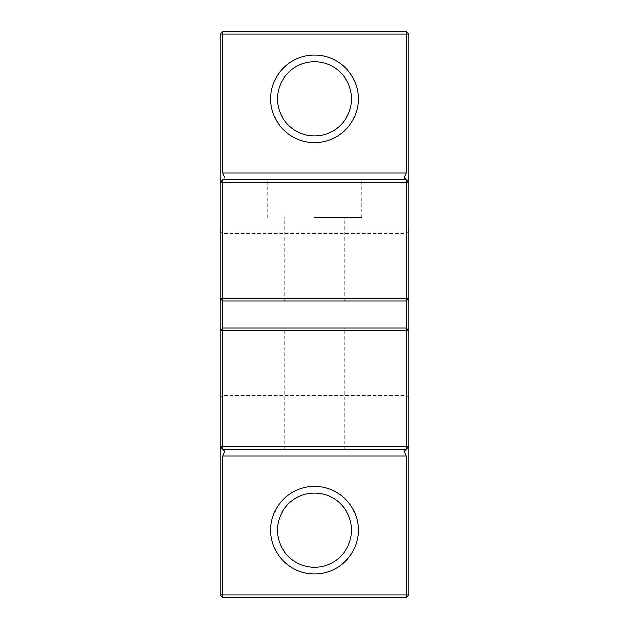 <?xml version="1.0" encoding="UTF-8"?>
<svg xmlns="http://www.w3.org/2000/svg" width="629" height="629" viewBox="0 0 629 629"><rect width="100%" height="100%" fill="white"/><g stroke="black" fill="none" stroke-linecap="round" stroke-linejoin="round"><path stroke-width="0.47" stroke-dasharray="3.15 2.36" d="M222.847 597.55L406.153 597.55L408.85 594.853L408.85 34.147L406.153 31.45L222.847 31.45L220.15 34.147L220.15 594.853L222.847 597.55M344.826 449.287L284.174 449.287L344.826 449.287L344.826 327.976L284.174 327.976L344.826 327.976M220.15 446.59L222.847 449.287L406.153 449.287L408.85 446.59M222.847 327.976L222.847 395.374L222.847 327.976L406.153 327.976L406.153 395.374L406.153 327.976M220.15 298.327L220.15 230.929L220.15 298.327L222.847 301.024L222.847 233.626L222.847 301.024L406.153 301.024L406.153 233.626L406.153 301.024L408.85 298.327L408.85 230.929L408.85 298.327M314.5 301.024L344.826 301.024L314.5 301.024M314.5 179.713L361.675 179.713L314.5 179.713M408.85 182.41L406.153 179.713L222.847 179.713L220.15 182.41M314.5 61.776A37.064 37.064 0 0 1 351.564 98.839A37.064 37.064 0 0 1 314.5 135.911A37.064 37.064 0 0 1 277.436 98.839A37.064 37.064 0 0 1 314.5 61.776M314.5 493.089A37.064 37.064 0 0 1 351.564 530.161A37.064 37.064 0 0 1 314.5 567.224A37.064 37.064 0 0 1 277.436 530.161A37.064 37.064 0 0 1 314.5 493.089M220.15 330.673L220.15 398.071L220.15 330.673L222.061 328.763M408.85 330.673L408.85 398.071L408.85 330.673L406.939 328.763M314.5 217.453L361.675 217.453L314.5 217.453M220.15 398.071L222.847 395.374L406.153 395.374L408.85 398.071M220.15 230.929L222.847 233.626L406.153 233.626L408.85 230.929M344.826 301.024L344.826 217.453M284.174 301.024L284.174 217.453M361.675 217.453L361.675 179.713M267.325 217.453L267.325 179.713M284.174 449.287L284.174 327.976"/><path stroke-width="0.94" d="M406.153 597.55L222.847 597.55L222.847 594.853L406.153 594.853L406.153 456.025L222.847 456.025L222.847 594.853L220.15 594.853L220.15 34.147L222.847 34.147L222.847 172.975L406.153 172.975L406.153 34.147L222.847 34.147L222.847 31.45L406.153 31.45L408.85 34.147L408.85 594.853L406.153 597.55L406.153 594.853L408.85 594.853M314.5 573.962A43.802 43.802 0 0 1 276.563 508.256A43.802 43.802 0 0 1 352.437 508.256A43.802 43.802 0 0 1 314.5 573.962M406.153 449.287L406.153 446.59L408.85 446.59L404.18 451.26L406.153 449.287L222.847 449.287L224.82 451.26L222.847 449.287L222.847 446.59L406.153 446.59L406.153 330.673L222.847 330.673L222.847 446.59L220.15 446.59L222.847 449.287M222.847 327.976L406.153 327.976L406.153 301.024L222.847 301.024L222.847 330.673L220.15 330.673L222.061 328.763M406.153 298.327L406.153 182.41L222.847 182.41L222.847 298.327L408.85 298.327L406.153 301.024L406.153 298.327M222.847 179.713L220.15 182.41L222.847 182.41L222.847 179.713L406.153 179.713L408.85 182.41L406.153 182.41L406.153 179.713L404.18 177.74L406.153 179.713M314.5 142.649A43.802 43.802 0 0 1 276.563 76.942A43.802 43.802 0 0 1 352.437 76.942A43.802 43.802 0 0 1 314.5 142.649M314.5 567.224A37.064 37.064 0 0 0 346.603 511.621A37.064 37.064 0 0 0 282.397 511.621A37.064 37.064 0 0 0 314.5 567.224M314.5 135.911A37.064 37.064 0 0 0 346.603 80.308A37.064 37.064 0 0 0 282.397 80.308A37.064 37.064 0 0 0 314.5 135.911M404.18 451.26L406.153 456.025M220.15 594.853L222.847 597.55M222.847 456.025L224.82 451.26M406.153 327.976L406.153 330.673L408.85 330.673L406.939 328.763M220.15 298.327L222.847 298.327L222.847 301.024L220.693 298.869M406.153 31.45L406.153 34.147L408.85 34.147M406.153 172.975L404.18 177.74M224.82 177.74L222.847 172.975M220.15 34.147L222.847 31.45"/></g></svg>
